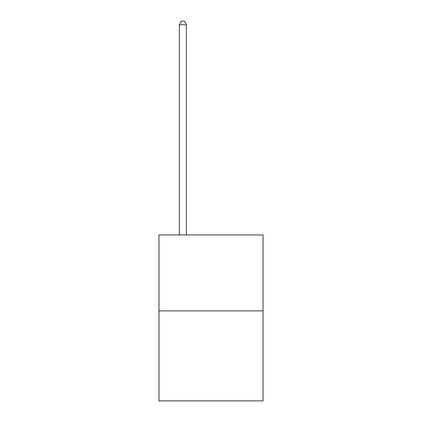 <?xml version="1.0" encoding="UTF-8"?>
<svg xmlns="http://www.w3.org/2000/svg" width="422" height="422" viewBox="0 0 422 422"><rect width="100%" height="100%" fill="white"/><g stroke="black" fill="none" stroke-linecap="round" stroke-linejoin="round"><path stroke-width="0.63" d="M263.038 310.887L263.038 234.938L158.962 234.938L158.962 400.9L263.038 400.9L263.038 310.887L158.962 310.887M186.387 234.938L186.387 24.756L179.355 24.756L179.355 234.938M179.355 24.756L181.465 21.1L184.277 21.1L186.387 24.756"/></g></svg>
